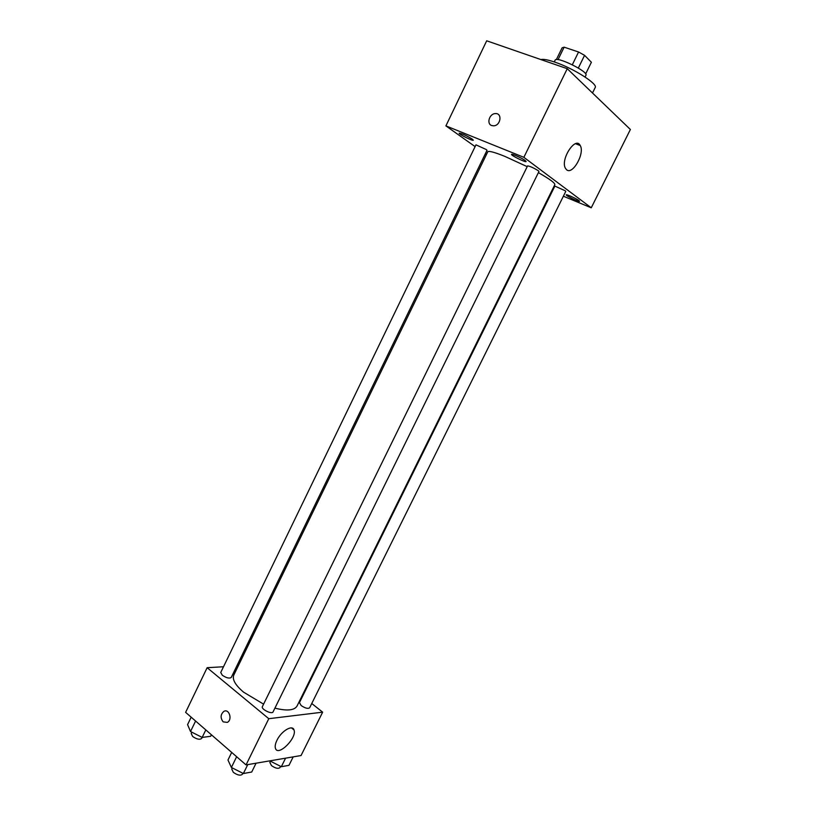 <?xml version="1.0" encoding="UTF-8"?>
<svg xmlns="http://www.w3.org/2000/svg" width="816" height="816" viewBox="0 0 816 816"><rect width="100%" height="100%" fill="white"/><g stroke="black" fill="none" stroke-linecap="round" stroke-linejoin="round"><path stroke-width="1.22" d="M578.34 68.044L584.572 55.335L591.386 62.261L585.653 73.919M558.042 59.639L564.131 47.165L562.122 47.797L556.369 59.578M564.131 47.165L578.564 52L584.572 55.335M572.322 64.75L578.564 52M554.278 61.934L555.135 60.17C556.237 55.784 588.734 71.716 585.949 75.266L585.082 77.03M592.498 93.004L595.19 87.557C598.189 84.038 573.444 68.32 554.849 62.128C547.954 59.792 543.313 58.946 540.906 59.568M475.106 146.615L445.903 125.888L486.693 40.8L567.253 68.697L630.38 129.489L591.253 207.794L563.377 196.217M578.921 200.573C576.331 198.553 566.233 193.994 566.233 194.851C565.488 195.595 579.421 202.337 579.564 201.297L578.921 200.573M525.239 160.558C522.179 158.182 511.581 153.398 511.55 154.387C510.694 155.305 525.912 162.772 526.106 161.537L525.239 160.558M472.301 139.138C466.344 135.507 461.978 133.518 459.184 133.171C458.378 134.038 473.137 141.372 473.311 140.199L472.301 139.138M445.903 125.888L523.862 157.325L567.253 68.697M523.862 157.325L591.253 207.794M566.6 169.759L565.457 168.351C560.082 159.64 575.596 135.701 580.227 145.523C585.092 153.204 572.628 175.348 566.6 169.759M486.397 154.632L485.296 153.857M491.65 125.521C486.275 123.757 489.447 113.587 495.373 113.597C502.554 112.934 500.769 125.674 493.66 125.827L491.65 125.521C486.275 123.757 489.447 113.587 495.373 113.597C502.554 112.934 500.779 125.674 493.66 125.827M552.167 191.556L551.545 191.301M565.213 190.76L554.87 186.099L299.431 702.617L301.186 705.565C305.153 708.217 307.969 708.961 309.631 707.788L565.774 191.393L565.213 190.76M486.254 149.532L475.963 144.85L220.738 672.486L222.278 675.22C226.399 677.974 229.388 678.718 231.244 677.453L487.009 150.317L486.254 149.532M538.315 170.738C533.572 167.831 529.992 166.209 527.575 165.893L262.375 706.625C260.804 709.135 272.034 714.694 273.064 711.909L538.968 171.462L538.315 170.738M527.197 166.658L504.727 156.325C494.353 152.174 488.702 150.664 487.764 151.807L233.794 675.077C232.05 679.402 235.304 685.093 243.545 692.141L263.588 704.147M274.921 708.145C286.977 711.144 294.352 710.44 297.034 706.054L554.829 184.661C555.104 183.039 549.617 179.02 538.397 172.625M238.252 665.897L236.813 665.978M223.513 666.754L207.142 667.702L268.78 718.702L322.646 712.164L311.753 703.504M302.603 696.211L302.093 695.813M322.646 712.164L301.053 755.534L246.055 764.908L185.62 712.358L207.142 667.702M246.055 764.908L268.78 718.702M276.94 740.316C281.255 731.085 292.505 724.333 293.995 729.932C297.361 737.705 277.97 757.095 275.441 748.343C274.829 746.344 275.329 743.672 276.94 740.316M223.156 721.844C220.208 717.907 220.463 714.408 223.89 711.358C229.143 708.329 232.733 719.845 227.297 722.395L223.156 721.844C220.218 717.907 220.463 714.408 223.89 711.358C229.153 708.329 232.733 719.845 227.297 722.395L223.156 721.844M231.693 752.413L227.97 760.022L231.387 767.468L243.372 773.527L251.716 772.028L256.071 763.195M231.387 767.468L236.65 756.728M243.372 773.527L247.758 764.612M242.872 773.272L242.372 774.302C240.424 775.873 237.405 775.21 233.315 772.324L231.754 769.049L232.305 767.927M269.821 760.859L281.336 766.714L288.976 765.337L293.189 756.881M281.336 766.714L285.569 758.176M280.592 766.336L279.97 767.581C278.195 768.978 275.369 768.315 271.473 765.602L269.851 762.43L270.453 761.216M191.168 717.182L187.578 724.618L190.516 731.524L202.174 737.419L210.661 736.287L211.405 734.777M190.516 731.524L195.595 721.038M191.852 732.197L191.219 733.513L192.627 736.46C196.687 739.286 199.696 739.939 201.664 738.429L205.816 729.922M580.227 145.523L575.504 143.708M291.567 727.943L293.995 729.932"/></g></svg>
